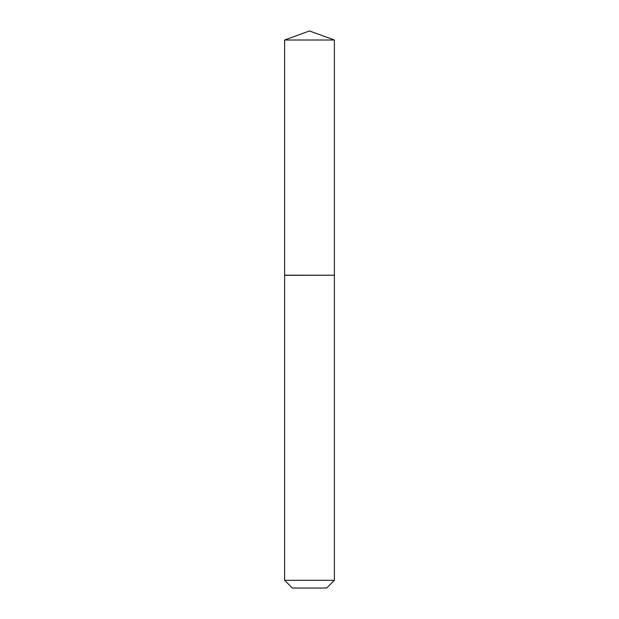 <?xml version="1.0" encoding="UTF-8"?>
<svg xmlns="http://www.w3.org/2000/svg" width="619" height="619" viewBox="0 0 619 619"><rect width="100%" height="100%" fill="white"/><g stroke="black" fill="none" stroke-linecap="round" stroke-linejoin="round"><path stroke-width="0.46" stroke-dasharray="3.1 2.32" d="M284.616 40.011L334.384 40.011M284.616 275.207L334.384 275.207M334.26 275.207L284.74 275.207L334.26 275.207M284.616 275.331L334.384 275.331M284.616 580.312L334.384 580.312M292.354 588.05L326.646 588.05"/><path stroke-width="0.93" d="M334.384 40.011L284.616 40.011L284.616 275.207L334.384 275.207L334.384 40.011L309.5 30.95L284.616 40.011M326.646 588.05L292.354 588.05L284.616 580.312L334.384 580.312L326.646 588.05M334.26 275.207L284.616 275.331L284.616 580.312M334.384 275.331L334.384 580.312"/></g></svg>
